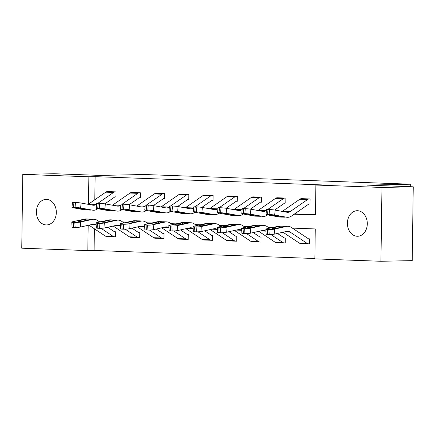 <?xml version="1.0" encoding="UTF-8"?>
<svg xmlns="http://www.w3.org/2000/svg" width="435" height="435" viewBox="0 0 435 435"><rect width="100%" height="100%" fill="white"/><g stroke="black" fill="none" stroke-linecap="round" stroke-linejoin="round"><path stroke-width="0.65" d="M46.545 199.393A12.773 9.951 88.8 0 1 56.322 212.236A12.773 9.951 88.8 0 1 46.632 224.933A12.773 9.951 88.8 0 1 46.186 224.928A12.773 9.951 88.8 0 1 36.415 212.084A12.773 9.951 88.8 0 1 46.099 199.388A12.773 9.951 88.8 0 1 46.545 199.393M357.532 210.719A12.773 9.951 88.8 0 1 367.309 223.568A12.773 9.951 88.8 0 1 357.619 236.259A12.773 9.951 88.8 0 1 357.173 236.254A12.773 9.951 88.8 0 1 347.402 223.411A12.773 9.951 88.8 0 1 357.086 210.714A12.773 9.951 88.8 0 1 357.532 210.719M94.395 228.788L94.09 250.468L87.832 250.598L21.75 248.189L22.783 174.375L54.06 173.728L100.398 175.414L144.192 174.506L410.705 184.212L366.912 185.12L413.25 186.811L412.217 260.625L380.94 261.272L314.853 258.868L315.272 228.94L292.363 228.109M94.09 250.468L314.858 258.51M410.673 186.713L410.705 184.212M308.719 243.817L309.497 243.845L309.562 238.853L308.763 238.826A1.996 1.251 -87.9 0 1 308.719 238.826A1.996 1.251 -87.9 0 1 308.274 238.679L291.33 227.423A14.969 9.374 92.1 0 0 288.008 226.303A14.969 9.374 92.1 0 0 286.496 226.445L274.48 229.104L274.806 234.046A3.991 0.5 176.3 0 1 269.205 234.487L267.65 234.427A3.991 0.5 176.3 0 1 266.155 234.139L265.834 229.196A3.991 0.5 -3.7 0 0 267.324 229.49L267.65 234.427M300.166 243.442L300.58 243.518M284.463 242.931L285.24 242.958L285.306 237.972L284.506 237.945A1.996 1.251 -87.9 0 1 284.463 237.945A1.996 1.251 -87.9 0 1 284.017 237.793L277.481 233.454M275.91 242.561L276.323 242.638M260.206 242.05L260.984 242.077L261.049 237.086L260.141 237.053M251.653 241.675L252.066 241.751M235.949 241.164L236.727 241.191L236.792 236.205L235.884 236.172M227.396 240.794L227.809 240.87M211.687 240.283L212.465 240.31L212.536 235.319L211.627 235.286M203.14 239.908L203.553 239.984M187.431 239.397L188.208 239.424L188.279 234.438L187.48 234.411A1.996 1.251 -87.9 0 1 187.431 234.411A1.996 1.251 -87.9 0 1 186.99 234.258L180.454 229.919M178.883 239.027L179.296 239.103M163.174 238.516L163.951 238.543L164.022 233.551L163.109 233.519M154.626 238.141L155.039 238.217M138.917 237.63L139.695 237.657L139.766 232.671L138.852 232.638M130.369 237.26L130.783 237.336M115.438 236.732L114.639 236.749L115.438 236.776L115.509 231.79L114.595 231.752M106.113 236.374L106.526 236.45M294.163 214.199L315.467 214.977L315.886 185.049L322.139 184.918L95.124 176.653L94.797 199.768M294.653 213.862L315.473 214.618M309.274 203.912L310.052 203.944L310.122 198.953L300.792 198.762M285.017 203.031L285.795 203.058L285.866 198.072L276.535 197.881M260.761 202.144L261.538 202.177L261.609 197.185L252.278 196.995M236.504 201.264L237.282 201.291L237.352 196.305L228.022 196.114M212.247 200.377L213.025 200.41L213.096 195.418L203.765 195.228M187.991 199.496L188.768 199.524L188.839 194.537L179.508 194.347M163.734 198.61L164.512 198.643L164.582 193.651L155.246 193.461M139.477 197.729L140.255 197.756L140.326 192.77L130.989 192.58M115.221 196.843L115.998 196.876L116.069 191.884L106.733 191.694M413.25 186.811L381.968 187.458L380.94 261.272M22.783 174.375L88.865 176.784L88.484 204.145M95.124 176.653L88.865 176.784M315.886 185.049L381.968 187.458M88.185 225.33L87.832 250.598M273.104 227.407L268.107 227.222M248.847 226.521L243.85 226.341M224.585 225.64L219.593 225.455M200.328 224.754L195.337 224.574M176.072 223.873L171.08 223.688M151.815 222.986L146.823 222.807M127.558 222.106L122.567 221.921M103.302 221.219L98.31 221.04M309.345 198.925L309.318 198.925A6.987 4.377 92.1 0 0 307.594 199.518L290.33 211.486A9.978 6.253 -87.9 0 1 287.644 212.334A9.978 6.253 -87.9 0 1 287.084 212.275L275.137 210.11L274.675 215.064A3.991 0.277 -174.7 0 0 269.091 214.504L269.553 209.545A3.991 0.277 5.3 0 1 275.137 210.11M310.052 203.895L309.252 203.917A1.996 1.251 92.1 0 0 308.758 204.086L291.493 216.054A14.969 9.374 -87.9 0 1 287.464 217.321A14.969 9.374 -87.9 0 1 286.621 217.228L274.675 215.064M272.783 215.363L272.756 215.64L272.065 215.434L273.267 215.374L277.731 215.82L285.181 217.179L279.689 217.038A14.969 9.374 -87.9 0 1 278.851 216.945L266.9 214.781A3.991 0.277 -174.7 0 1 266.035 214.526L266.497 209.567A3.991 0.277 5.3 0 1 267.998 209.491L269.553 209.545M301.569 198.643L301.547 198.643A6.987 4.377 92.1 0 0 299.824 199.235L282.554 211.203A9.978 6.253 -87.9 0 1 282.255 211.399M286.621 217.228L287.464 217.321M281.592 217.108L279.874 216.929L279.863 216.206M267.998 209.491L267.536 214.444L269.091 214.504M267.536 214.444A3.991 0.277 -174.7 0 0 266.035 214.526M272.756 215.64L279.874 216.929M300.917 243.535A6.987 4.377 -87.9 0 1 300.759 243.529A6.987 4.377 -87.9 0 1 299.209 243.007L282.989 232.23M282.919 226.118L280.232 226.021A14.969 9.374 92.1 0 0 278.721 226.162L266.704 228.821A3.991 0.5 -3.7 0 0 265.834 229.196M309.497 243.801L308.692 243.817A6.987 4.377 -87.9 0 1 308.535 243.812A6.987 4.377 -87.9 0 1 306.985 243.29L290.042 232.034A9.978 6.253 92.1 0 0 287.829 231.289A9.978 6.253 92.1 0 0 286.817 231.382L274.806 234.046M280.162 226.211L284.245 226.167C285.474 226.162 285.741 226.233 285.05 226.39L277.563 228.06A3.192 0.402 176.3 0 1 273.082 228.413A3.192 0.402 176.3 0 1 271.886 228.179A3.192 0.402 176.3 0 1 272.587 227.88L280.162 226.211L278.721 226.162M284.979 226.195L286.496 226.445M269.205 234.487L268.879 229.544L267.324 229.49M268.879 229.544A3.991 0.5 -3.7 0 0 274.48 229.104M285.088 198.045L285.061 198.045A6.987 4.377 92.1 0 0 283.337 198.637L267.694 209.48M266.427 210.361L266.073 210.605A9.978 6.253 -87.9 0 1 263.387 211.448A9.978 6.253 -87.9 0 1 262.827 211.388L250.881 209.224L250.419 214.183A3.991 0.277 -174.7 0 0 244.834 213.618L245.296 208.664A3.991 0.277 5.3 0 1 250.881 209.224M267.607 214.912L267.237 215.167A14.969 9.374 -87.9 0 1 263.208 216.44A14.969 9.374 -87.9 0 1 262.365 216.347L250.419 214.183M285.795 203.014L284.99 203.031A1.996 1.251 92.1 0 0 284.501 203.199L274.648 210.029M248.526 214.477L248.499 214.754L247.809 214.553L249.01 214.488L253.475 214.939L260.924 216.293L255.432 216.157A14.969 9.374 -87.9 0 1 254.595 216.064L242.643 213.9A3.991 0.277 -174.7 0 1 241.778 213.639L242.241 208.686A3.991 0.277 5.3 0 1 243.741 208.604L245.296 208.664M277.312 197.762L277.285 197.762A6.987 4.377 92.1 0 0 275.567 198.355L258.298 210.322A9.978 6.253 -87.9 0 1 257.998 210.513M262.365 216.347L263.208 216.44M257.335 216.222L255.617 216.048L255.606 215.325M243.741 208.604L243.279 213.563L244.834 213.618M243.279 213.563A3.991 0.277 -174.7 0 0 241.778 213.639M248.499 214.754L255.617 216.048M260.831 197.158L260.804 197.158A6.987 4.377 92.1 0 0 259.081 197.751L243.437 208.599M242.17 209.48L241.816 209.719A9.978 6.253 -87.9 0 1 239.13 210.567A9.978 6.253 -87.9 0 1 238.57 210.507L226.624 208.343L226.162 213.297A3.991 0.277 -174.7 0 0 220.578 212.737L221.04 207.778A3.991 0.277 5.3 0 1 226.624 208.343M243.35 214.025L242.98 214.286A14.969 9.374 -87.9 0 1 238.951 215.553A14.969 9.374 -87.9 0 1 238.108 215.461L226.162 213.297M261.538 202.128L260.734 202.15A1.996 1.251 92.1 0 0 260.244 202.318L250.391 209.143M224.27 213.596L224.242 213.873L223.552 213.667L224.754 213.607L229.218 214.053L236.667 215.412L231.175 215.271A14.969 9.374 -87.9 0 1 230.338 215.178L218.386 213.014A3.991 0.277 -174.7 0 1 217.522 212.758L217.984 207.799A3.991 0.277 5.3 0 1 219.485 207.723L221.04 207.778M253.056 196.876L253.029 196.876A6.987 4.377 92.1 0 0 251.305 197.468L234.041 209.436A9.978 6.253 -87.9 0 1 233.742 209.632M238.108 215.461L238.951 215.553M233.078 215.341L231.36 215.162L231.349 214.439M219.485 207.723L219.022 212.677L220.578 212.737M219.022 212.677A3.991 0.277 -174.7 0 0 217.522 212.758M224.242 213.873L231.36 215.162M276.66 242.648A6.987 4.377 -87.9 0 1 276.502 242.648A6.987 4.377 -87.9 0 1 274.953 242.126L258.733 231.349M258.662 225.238L255.976 225.14A14.969 9.374 92.1 0 0 254.464 225.276L242.447 227.94A3.991 0.5 -3.7 0 0 241.577 228.315A3.991 0.5 -3.7 0 0 243.067 228.603L243.393 233.546A3.991 0.5 176.3 0 1 241.898 233.252L241.577 228.315M269.564 228.19L267.074 226.537A14.969 9.374 92.1 0 0 263.751 225.422A14.969 9.374 92.1 0 0 262.24 225.558L250.223 228.223L250.549 233.165A3.991 0.5 176.3 0 1 244.948 233.6L243.393 233.546M265.97 231.273L265.785 231.154A9.978 6.253 92.1 0 0 263.572 230.409A9.978 6.253 92.1 0 0 262.561 230.501L250.549 233.165M285.24 242.915L284.436 242.931A6.987 4.377 -87.9 0 1 284.278 242.931A6.987 4.377 -87.9 0 1 282.728 242.409L270.793 234.481M255.905 225.33L259.989 225.286C261.217 225.276 261.484 225.352 260.793 225.509L253.306 227.179A3.192 0.402 176.3 0 1 248.825 227.527A3.192 0.402 176.3 0 1 247.629 227.298A3.192 0.402 176.3 0 1 248.331 226.999L255.905 225.33L254.464 225.276M260.717 225.308L262.24 225.558M244.948 233.6L244.622 228.663L243.067 228.603M244.622 228.663A3.991 0.5 -3.7 0 0 250.223 228.223M252.403 241.768A6.987 4.377 -87.9 0 1 252.246 241.762A6.987 4.377 -87.9 0 1 250.696 241.24L234.476 230.463M234.405 224.351L231.719 224.253A14.969 9.374 92.1 0 0 230.207 224.395L218.191 227.054A3.991 0.5 -3.7 0 0 217.321 227.429A3.991 0.5 -3.7 0 0 218.81 227.722L219.137 232.66A3.991 0.5 176.3 0 1 217.641 232.372L217.321 227.429M260.271 237.059L260.25 237.059A1.996 1.251 -87.9 0 1 260.206 237.059A1.996 1.251 -87.9 0 1 259.76 236.912L253.224 232.567M245.307 227.304L242.817 225.656A14.969 9.374 92.1 0 0 239.495 224.536A14.969 9.374 92.1 0 0 237.983 224.677L225.966 227.336L226.287 232.279A3.991 0.5 176.3 0 1 220.692 232.72L219.137 232.66M241.713 230.387L241.528 230.267A9.978 6.253 92.1 0 0 239.315 229.522A9.978 6.253 92.1 0 0 238.304 229.615L226.287 232.279M260.984 242.034L260.179 242.05A6.987 4.377 -87.9 0 1 260.021 242.045A6.987 4.377 -87.9 0 1 258.472 241.528L246.536 233.595M231.648 224.444L235.732 224.4C236.961 224.395 237.227 224.465 236.537 224.623L229.049 226.292A3.192 0.402 176.3 0 1 224.569 226.646A3.192 0.402 176.3 0 1 223.372 226.412A3.192 0.402 176.3 0 1 224.074 226.113L231.648 224.444L230.207 224.395M236.461 224.427L237.983 224.677M220.692 232.72L220.366 227.777L218.81 227.722M220.366 227.777A3.991 0.5 -3.7 0 0 225.966 227.336M236.575 196.277L236.548 196.277A6.987 4.377 92.1 0 0 234.824 196.87L219.18 207.712M217.908 208.593L217.56 208.838A9.978 6.253 -87.9 0 1 214.874 209.686A9.978 6.253 -87.9 0 1 214.314 209.621L202.367 207.457L201.905 212.416A3.991 0.277 -174.7 0 0 196.321 211.85L196.783 206.897A3.991 0.277 5.3 0 1 202.367 207.457M219.093 213.145L218.718 213.4A14.969 9.374 -87.9 0 1 214.694 214.672A14.969 9.374 -87.9 0 1 213.851 214.58L201.905 212.416M237.282 201.247L236.477 201.264A1.996 1.251 92.1 0 0 235.987 201.432L226.135 208.262M200.013 212.71L199.986 212.992L199.295 212.786L200.492 212.72L204.961 213.172L212.41 214.526L206.919 214.39A14.969 9.374 -87.9 0 1 206.076 214.297L194.13 212.133A3.991 0.277 -174.7 0 1 193.265 211.872L193.727 206.919A3.991 0.277 5.3 0 1 195.228 206.837L196.783 206.897M228.799 195.995L228.772 195.995A6.987 4.377 92.1 0 0 227.048 196.587L209.784 208.555A9.978 6.253 -87.9 0 1 209.485 208.746M213.851 214.58L214.694 214.672M208.822 214.455L207.103 214.281L207.093 213.558M195.228 206.837L194.766 211.796L196.321 211.85M194.766 211.796A3.991 0.277 -174.7 0 0 193.265 211.872M199.986 212.992L207.103 214.281M212.318 195.391L212.291 195.391A6.987 4.377 92.1 0 0 210.567 195.984L194.923 206.832M193.651 207.712L193.303 207.952A9.978 6.253 -87.9 0 1 190.617 208.8A9.978 6.253 -87.9 0 1 190.057 208.74L178.111 206.576L177.649 211.53A3.991 0.277 -174.7 0 0 172.064 210.97L172.526 206.011A3.991 0.277 5.3 0 1 178.111 206.576M194.836 212.258L194.461 212.519A14.969 9.374 -87.9 0 1 190.432 213.786A14.969 9.374 -87.9 0 1 189.595 213.694L177.649 211.53M213.025 200.361L212.22 200.383A1.996 1.251 92.1 0 0 211.731 200.551L201.878 207.375M175.756 211.829L175.729 212.106L175.039 211.899L176.235 211.84L180.704 212.285L188.154 213.645L182.662 213.503A14.969 9.374 -87.9 0 1 181.819 213.411L169.873 211.247A3.991 0.277 -174.7 0 1 169.008 210.991L169.471 206.032A3.991 0.277 5.3 0 1 170.971 205.956L172.526 206.011M204.542 195.108L204.515 195.108A6.987 4.377 92.1 0 0 202.792 195.701L185.527 207.669A9.978 6.253 -87.9 0 1 185.228 207.865M189.595 213.694L188.534 213.715M184.565 213.574L182.847 213.395L182.836 212.671M170.971 205.956L170.509 210.91L172.064 210.97M170.509 210.91A3.991 0.277 -174.7 0 0 169.008 210.991M175.729 212.106L182.847 213.395M188.061 194.51L188.034 194.51A6.987 4.377 92.1 0 0 186.31 195.103L170.667 205.945M169.394 206.826L169.046 207.071A9.978 6.253 -87.9 0 1 166.36 207.919A9.978 6.253 -87.9 0 1 165.8 207.854L153.854 205.69L153.392 210.649A3.991 0.277 -174.7 0 0 147.808 210.083L148.27 205.13A3.991 0.277 5.3 0 1 153.854 205.69M170.58 211.377L170.205 211.633A14.969 9.374 -87.9 0 1 166.175 212.905A14.969 9.374 -87.9 0 1 165.338 212.813L153.392 210.649M188.768 199.48L187.963 199.496A1.996 1.251 92.1 0 0 187.474 199.665L177.621 206.494M151.5 210.942L151.472 211.225L150.782 211.018L151.978 210.953L156.448 211.405L163.897 212.758L158.405 212.623A14.969 9.374 -87.9 0 1 157.562 212.53L145.616 210.366A3.991 0.277 -174.7 0 1 144.752 210.105L145.214 205.151A3.991 0.277 5.3 0 1 146.715 205.07L148.27 205.13M180.286 194.227L180.259 194.227A6.987 4.377 92.1 0 0 178.535 194.82L161.271 206.788A9.978 6.253 -87.9 0 1 160.972 206.978M165.338 212.813L166.175 212.905M160.308 212.688L158.59 212.514L158.579 211.791M146.715 205.07L146.252 210.029L147.808 210.083M146.252 210.029A3.991 0.277 -174.7 0 0 144.752 210.105M151.472 211.225L158.59 212.514M228.147 240.881A6.987 4.377 -87.9 0 1 227.989 240.881A6.987 4.377 -87.9 0 1 226.439 240.359L210.219 229.582M210.148 223.47L207.462 223.372A14.969 9.374 92.1 0 0 205.951 223.508L193.934 226.173A3.991 0.5 -3.7 0 0 193.064 226.548A3.991 0.5 -3.7 0 0 194.554 226.836L194.88 231.779A3.991 0.5 176.3 0 1 193.385 231.485L193.064 226.548M236.015 236.178L235.993 236.178A1.996 1.251 -87.9 0 1 235.949 236.178A1.996 1.251 -87.9 0 1 235.504 236.026L228.968 231.686M221.051 226.423L218.56 224.77A14.969 9.374 92.1 0 0 215.238 223.655A14.969 9.374 92.1 0 0 213.726 223.791L201.709 226.456L202.03 231.398A3.991 0.5 176.3 0 1 196.435 231.833L194.88 231.779M217.456 229.506L217.272 229.386A9.978 6.253 92.1 0 0 215.059 228.641A9.978 6.253 92.1 0 0 214.047 228.734L202.03 231.398M236.727 241.148L235.922 241.164A6.987 4.377 -87.9 0 1 235.765 241.164A6.987 4.377 -87.9 0 1 234.215 240.642L222.28 232.714M207.392 223.563L211.475 223.519C212.699 223.508 212.971 223.585 212.28 223.742L204.793 225.412A3.192 0.402 176.3 0 1 200.312 225.76A3.192 0.402 176.3 0 1 199.116 225.531A3.192 0.402 176.3 0 1 199.817 225.232L207.392 223.563L205.951 223.508M212.204 223.541L213.726 223.791M196.435 231.833L196.109 226.896L194.554 226.836M196.109 226.896A3.991 0.5 -3.7 0 0 201.709 226.456M203.89 240A6.987 4.377 -87.9 0 1 203.732 239.995A6.987 4.377 -87.9 0 1 202.183 239.473L185.962 228.696M185.892 222.584L183.206 222.486A14.969 9.374 92.1 0 0 181.694 222.628L169.677 225.286A3.991 0.5 -3.7 0 0 168.802 225.662A3.991 0.5 -3.7 0 0 170.297 225.955L170.623 230.893A3.991 0.5 176.3 0 1 169.128 230.604L168.802 225.662M211.758 235.291L211.736 235.291A1.996 1.251 -87.9 0 1 211.687 235.291A1.996 1.251 -87.9 0 1 211.247 235.145L204.711 230.8M196.794 225.537L194.304 223.889A14.969 9.374 92.1 0 0 190.981 222.769A14.969 9.374 92.1 0 0 189.47 222.91L177.453 225.569L177.774 230.512A3.991 0.5 176.3 0 1 172.178 230.952L170.623 230.893M193.194 228.62L193.015 228.5A9.978 6.253 92.1 0 0 190.802 227.755A9.978 6.253 92.1 0 0 189.791 227.848L177.774 230.512M212.47 240.267L211.666 240.283A6.987 4.377 -87.9 0 1 211.508 240.278A6.987 4.377 -87.9 0 1 209.958 239.761L198.023 231.828M183.135 222.676L187.219 222.633C188.442 222.628 188.714 222.698 188.023 222.856L180.536 224.525A3.192 0.402 176.3 0 1 176.055 224.879A3.192 0.402 176.3 0 1 174.859 224.645A3.192 0.402 176.3 0 1 175.561 224.346L183.135 222.676L181.694 222.628M187.947 222.66L189.47 222.91M172.178 230.952L171.852 226.01L170.297 225.955M171.852 226.01A3.991 0.5 -3.7 0 0 177.453 225.569M179.633 239.114A6.987 4.377 -87.9 0 1 179.476 239.114A6.987 4.377 -87.9 0 1 177.926 238.592L161.706 227.815M161.635 221.703L158.949 221.605A14.969 9.374 92.1 0 0 157.437 221.741L145.42 224.406A3.991 0.5 -3.7 0 0 144.545 224.781A3.991 0.5 -3.7 0 0 146.04 225.069L146.367 230.012A3.991 0.5 176.3 0 1 144.871 229.718L144.545 224.781M172.537 224.656L170.047 223.003A14.969 9.374 92.1 0 0 166.725 221.888A14.969 9.374 92.1 0 0 165.213 222.024L153.196 224.688L153.517 229.631A3.991 0.5 176.3 0 1 147.922 230.066L146.367 230.012M168.938 227.739L168.758 227.619A9.978 6.253 92.1 0 0 166.545 226.874A9.978 6.253 92.1 0 0 165.534 226.967L153.517 229.631M188.214 239.38L187.409 239.397A6.987 4.377 -87.9 0 1 187.251 239.397A6.987 4.377 -87.9 0 1 185.701 238.875L173.766 230.947M158.878 221.796L162.956 221.752C164.185 221.741 164.457 221.817 163.767 221.975L156.279 223.644A3.192 0.402 176.3 0 1 151.799 223.998A3.192 0.402 176.3 0 1 150.602 223.764A3.192 0.402 176.3 0 1 151.304 223.465L158.878 221.796L157.437 221.741M163.69 221.774L165.213 222.024M147.922 230.066L147.595 225.129L146.04 225.069M147.595 225.129A3.991 0.5 -3.7 0 0 153.196 224.688M155.377 238.233A6.987 4.377 -87.9 0 1 155.219 238.228A6.987 4.377 -87.9 0 1 153.669 237.706L137.449 226.929M137.378 220.817L134.692 220.719A14.969 9.374 92.1 0 0 133.181 220.86L121.164 223.519A3.991 0.5 -3.7 0 0 120.288 223.894A3.991 0.5 -3.7 0 0 121.784 224.188L122.11 229.125A3.991 0.5 176.3 0 1 120.615 228.837L120.288 223.894M163.13 233.524L163.223 233.524A1.996 1.251 -87.9 0 1 163.174 233.524A1.996 1.251 -87.9 0 1 162.733 233.377L156.198 229.033M148.275 223.775L145.79 222.122A14.969 9.374 92.1 0 0 142.468 221.002A14.969 9.374 92.1 0 0 140.951 221.143L128.939 223.808L129.26 228.745A3.991 0.5 176.3 0 1 123.66 229.185L122.11 229.125M144.681 226.852L144.502 226.733A9.978 6.253 92.1 0 0 142.283 225.988A9.978 6.253 92.1 0 0 141.277 226.08L129.26 228.745M163.951 238.5L163.152 238.516A6.987 4.377 -87.9 0 1 162.994 238.51A6.987 4.377 -87.9 0 1 161.445 237.994L149.509 230.061M134.622 220.909L138.7 220.866C139.929 220.86 140.2 220.931 139.51 221.089L132.023 222.763A3.192 0.402 176.3 0 1 127.542 223.111A3.192 0.402 176.3 0 1 126.346 222.878A3.192 0.402 176.3 0 1 127.047 222.579L134.622 220.909L133.181 220.86M139.434 220.893L140.951 221.143M123.66 229.185L123.339 224.242L121.784 224.188M123.339 224.242A3.991 0.5 -3.7 0 0 128.939 223.808M163.805 193.624L163.777 193.624A6.987 4.377 92.1 0 0 162.054 194.217L146.41 205.064M145.138 205.945L144.79 206.185A9.978 6.253 -87.9 0 1 142.104 207.033A9.978 6.253 -87.9 0 1 141.544 206.973L129.597 204.809L129.135 209.762A3.991 0.277 -174.7 0 0 123.551 209.202L124.013 204.243A3.991 0.277 5.3 0 1 129.597 204.809M146.323 210.491L145.948 210.752A14.969 9.374 -87.9 0 1 141.919 212.019A14.969 9.374 -87.9 0 1 141.081 211.927L129.135 209.762M164.512 198.594L163.707 198.616A1.996 1.251 92.1 0 0 163.217 198.784L153.365 205.608M127.243 210.061L127.216 210.339L126.525 210.132L127.721 210.072L132.191 210.518L139.64 211.878L134.149 211.736A14.969 9.374 -87.9 0 1 133.306 211.644L121.36 209.48A3.991 0.277 -174.7 0 1 120.495 209.224L120.957 204.265A3.991 0.277 5.3 0 1 122.458 204.189L124.013 204.243M156.029 193.341L156.002 193.341A6.987 4.377 92.1 0 0 154.278 193.934L137.014 205.902A9.978 6.253 -87.9 0 1 136.715 206.098M141.081 211.927L141.919 212.019M136.052 211.807L134.333 211.627L134.323 210.904M122.458 204.189L121.996 209.143L123.551 209.202M121.996 209.143A3.991 0.277 -174.7 0 0 120.495 209.224M127.216 210.339L134.333 211.627M139.548 192.743L139.521 192.743A6.987 4.377 92.1 0 0 137.797 193.336L122.153 204.178M120.881 205.059L120.533 205.304A9.978 6.253 -87.9 0 1 117.847 206.152A9.978 6.253 -87.9 0 1 117.287 206.087L105.341 203.923L104.878 208.882A3.991 0.277 -174.7 0 0 99.294 208.316L99.751 203.362A3.991 0.277 5.3 0 1 105.341 203.923M122.066 209.61L121.691 209.866A14.969 9.374 -87.9 0 1 117.662 211.138A14.969 9.374 -87.9 0 1 116.825 211.046L104.878 208.882M140.255 197.713L139.45 197.729A1.996 1.251 92.1 0 0 138.961 197.898L129.108 204.727M102.986 209.175L102.959 209.458L102.269 209.251L103.465 209.186L107.934 209.637L115.384 210.991L109.892 210.855A14.969 9.374 -87.9 0 1 109.049 210.763L97.103 208.599A3.991 0.277 -174.7 0 1 96.238 208.338L96.7 203.384A3.991 0.277 5.3 0 1 98.201 203.303L99.751 203.362M131.772 192.46L131.745 192.46A6.987 4.377 92.1 0 0 130.022 193.053L112.757 205.021A9.978 6.253 -87.9 0 1 112.458 205.211M116.825 211.046L117.662 211.138M111.795 210.921L110.077 210.747L110.066 210.023M98.201 203.303L97.739 208.262L99.294 208.316M97.739 208.262A3.991 0.277 -174.7 0 0 96.238 208.338M102.959 209.458L110.077 210.747M131.12 237.347A6.987 4.377 -87.9 0 1 130.962 237.347A6.987 4.377 -87.9 0 1 129.412 236.825L113.192 226.048M113.122 219.936L110.436 219.838A14.969 9.374 92.1 0 0 108.924 219.974L96.907 222.638A3.991 0.5 -3.7 0 0 96.032 223.014A3.991 0.5 -3.7 0 0 97.527 223.302L97.848 228.244A3.991 0.5 176.3 0 1 96.358 227.951L96.032 223.014M138.988 232.643L138.966 232.643A1.996 1.251 -87.9 0 1 138.917 232.643A1.996 1.251 -87.9 0 1 138.477 232.491L131.941 228.152M124.019 222.889L121.534 221.236A14.969 9.374 92.1 0 0 118.211 220.121A14.969 9.374 92.1 0 0 116.694 220.257L104.683 222.921L105.004 227.864A3.991 0.5 176.3 0 1 99.403 228.299L97.848 228.244M120.424 225.972L120.245 225.852A9.978 6.253 92.1 0 0 118.026 225.107A9.978 6.253 92.1 0 0 117.02 225.2L105.004 227.864M139.695 237.613L138.895 237.63A6.987 4.377 -87.9 0 1 138.738 237.63A6.987 4.377 -87.9 0 1 137.188 237.108L125.253 229.18M110.365 220.028L114.443 219.985C115.672 219.974 115.944 220.05 115.253 220.208L107.766 221.877A3.192 0.402 176.3 0 1 103.285 222.231A3.192 0.402 176.3 0 1 102.089 221.997A3.192 0.402 176.3 0 1 102.79 221.698L110.365 220.028L108.924 219.974M115.177 220.007L116.694 220.257M99.403 228.299L99.082 223.362L97.527 223.302M99.082 223.362A3.991 0.5 -3.7 0 0 104.683 222.921M115.291 191.857L115.264 191.857A6.987 4.377 92.1 0 0 113.54 192.455L97.897 203.297M96.624 204.178L96.276 204.417A9.978 6.253 -87.9 0 1 93.59 205.266A9.978 6.253 -87.9 0 1 93.03 205.206L81.084 203.042L80.622 207.995A3.991 0.277 -174.7 0 0 75.037 207.435L75.494 202.476A3.991 0.277 5.3 0 1 81.084 203.042M97.81 208.724L97.435 208.985A14.969 9.374 -87.9 0 1 93.405 210.252A14.969 9.374 -87.9 0 1 92.568 210.159L80.622 207.995M115.998 196.832L115.193 196.848A1.996 1.251 92.1 0 0 114.704 197.017L104.851 203.841M78.73 208.294L78.702 208.572L78.012 208.365L79.208 208.305L83.678 208.751L91.127 210.11L85.63 209.969A14.969 9.374 -87.9 0 1 84.792 209.877L72.846 207.712A3.991 0.277 -174.7 0 1 71.982 207.457L72.444 202.498A3.991 0.277 5.3 0 1 73.939 202.422L75.494 202.476M107.516 191.574L107.489 191.574A6.987 4.377 92.1 0 0 105.765 192.167L88.501 204.135A9.978 6.253 -87.9 0 1 88.202 204.33M92.568 210.159L93.405 210.252M87.538 210.04L85.82 209.86L85.809 209.137M73.939 202.422L73.482 207.375L75.037 207.435M73.482 207.375A3.991 0.277 -174.7 0 0 71.982 207.457M78.702 208.572L85.82 209.86M106.863 236.466A6.987 4.377 -87.9 0 1 106.706 236.461A6.987 4.377 -87.9 0 1 105.156 235.939L88.936 225.161M88.865 219.05L86.179 218.952A14.969 9.374 92.1 0 0 84.667 219.093L72.65 221.752A3.991 0.5 -3.7 0 0 71.775 222.127A3.991 0.5 -3.7 0 0 73.27 222.421L73.591 227.358A3.991 0.5 176.3 0 1 72.101 227.07L71.775 222.127M114.731 231.757L114.709 231.757A1.996 1.251 -87.9 0 1 114.661 231.757A1.996 1.251 -87.9 0 1 114.22 231.61L107.684 227.266M99.762 222.008L97.277 220.355A14.969 9.374 92.1 0 0 93.955 219.235A14.969 9.374 92.1 0 0 92.437 219.376L80.426 222.04L80.747 226.978A3.991 0.5 176.3 0 1 75.146 227.418L73.591 227.358M96.168 225.085L95.988 224.966A9.978 6.253 92.1 0 0 93.77 224.221A9.978 6.253 92.1 0 0 92.764 224.313L80.747 226.978M114.639 236.749A6.987 4.377 -87.9 0 1 114.481 236.743A6.987 4.377 -87.9 0 1 112.931 236.227L100.996 228.293M86.108 219.142L90.186 219.099C91.415 219.093 91.687 219.164 90.997 219.322L83.509 220.996A3.192 0.402 176.3 0 1 79.029 221.344A3.192 0.402 176.3 0 1 77.832 221.11A3.192 0.402 176.3 0 1 78.528 220.811L86.108 219.142L84.667 219.093M90.92 219.126L92.437 219.376M75.146 227.418L74.825 222.475L73.27 222.421M74.825 222.475A3.991 0.5 -3.7 0 0 80.426 222.04M301.547 198.643L309.318 198.925M278.851 216.945L280.292 217M282.554 211.203L290.33 211.486M299.824 199.235L307.594 199.518M290.042 232.034L284.751 231.844M306.985 243.29L299.209 243.007M272.587 227.88L272.62 228.386M279.683 227.592L279.743 226.292M277.285 197.762L285.061 198.045M254.595 216.064L256.036 216.113M258.298 210.322L266.073 210.605M275.567 198.355L283.337 198.637M253.029 196.876L260.804 197.158M230.338 215.178L231.779 215.233M234.041 209.436L241.816 209.719M251.305 197.468L259.081 197.751M265.785 231.154L260.489 230.958M282.728 242.409L274.953 242.126M248.331 226.999L248.363 227.5M255.427 226.706L255.486 225.412M241.528 230.267L236.232 230.077M258.472 241.528L250.696 241.24M224.074 226.113L224.107 226.619M231.17 225.825L231.23 224.525M228.772 195.995L236.548 196.277M206.076 214.297L207.522 214.346M209.784 208.555L217.56 208.838M227.048 196.587L234.824 196.87M204.515 195.108L212.291 195.391M181.819 213.411L183.266 213.465M185.527 207.669L193.303 207.952M202.792 195.701L210.567 195.984M180.259 194.227L188.034 194.51M157.562 212.53L159.009 212.579M161.271 206.788L169.046 207.071M178.535 194.82L186.31 195.103M217.272 229.386L211.975 229.191M234.215 240.642L226.439 240.359M199.817 225.232L199.85 225.732M206.913 224.938L206.973 223.644M193.015 228.5L187.719 228.31M209.958 239.761L202.183 239.473M175.561 224.346L175.593 224.851M182.656 224.058L182.716 222.758M168.758 227.619L163.462 227.423M185.701 238.875L177.926 238.592M151.304 223.465L151.336 223.965M158.4 223.171L158.46 221.877M144.502 226.733L139.205 226.543M161.445 237.994L153.669 237.706M127.047 222.579L127.08 223.084M134.143 222.29L134.203 220.996M156.002 193.341L163.777 193.624M133.306 211.644L134.752 211.698M137.014 205.902L144.79 206.185M154.278 193.934L162.054 194.217M131.745 192.46L139.521 192.743M109.049 210.763L110.495 210.812M112.757 205.021L120.533 205.304M130.022 193.053L137.797 193.336M120.245 225.852L114.949 225.656M137.188 237.108L129.412 236.825M102.79 221.698L102.823 222.198M109.886 221.404L109.946 220.11M107.489 191.574L115.264 191.857M84.792 209.877L86.239 209.931M88.501 204.135L96.276 204.417M105.765 192.167L113.54 192.455M95.988 224.966L90.692 224.775M112.931 236.227L105.156 235.939M78.528 220.811L78.566 221.317M85.63 220.523L85.69 219.229M288.008 226.303L285.148 226.2M308.535 243.812L300.759 243.529M263.751 225.422L260.891 225.314M284.278 242.931L276.502 242.648M239.495 224.536L236.635 224.433M260.021 242.045L252.246 241.762M188.529 213.715L190.432 213.786M215.238 223.655L212.378 223.546M235.765 241.164L227.989 240.881M190.981 222.769L188.116 222.666M211.508 240.278L203.732 239.995M166.725 221.888L163.859 221.779M187.251 239.397L179.476 239.114M142.468 221.002L139.602 220.898M162.994 238.51L155.219 238.228M118.211 220.121L115.346 220.018M138.738 237.63L130.962 237.347M93.955 219.235L91.089 219.131M114.481 236.743L106.706 236.461"/></g></svg>

